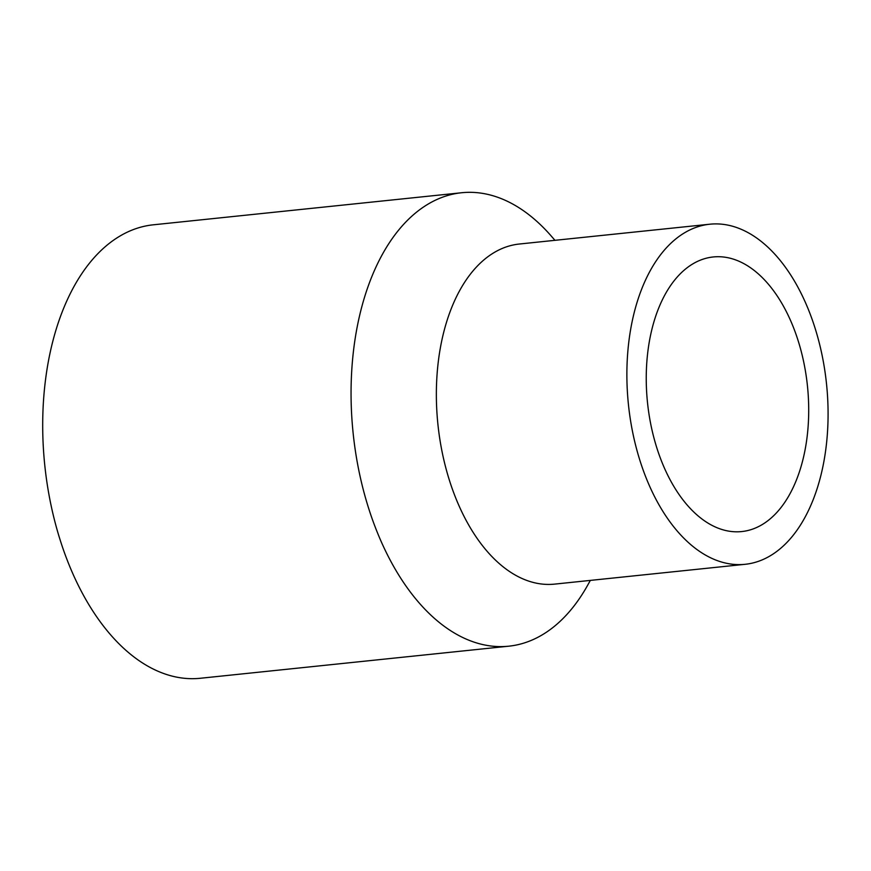 <?xml version="1.0" encoding="UTF-8"?>
<svg xmlns="http://www.w3.org/2000/svg" width="871" height="871" viewBox="0 0 871 871"><rect width="100%" height="100%" fill="white"/><g stroke="black" fill="none" stroke-linecap="round" stroke-linejoin="round"><path stroke-width="1.31" d="M745.162 564.299L554.653 584.114A170.956 99.588 -95.9 0 1 460.302 508.631A170.956 99.588 -95.9 0 1 471.788 272.373A170.956 99.588 -95.9 0 1 519.268 244.032L709.789 224.217A170.956 99.588 -95.9 0 1 818.49 339.951A170.956 99.588 -95.9 0 1 792.654 535.959A170.956 99.588 -95.9 0 1 745.162 564.299A170.956 99.588 -95.9 0 1 636.472 448.565A170.956 99.588 -95.9 0 1 662.308 252.557A170.956 99.588 -95.9 0 1 709.789 224.217M590.342 580.402L587.62 585.301A227.941 132.784 -95.9 0 1 572.105 608.404A227.941 132.784 -95.9 0 1 508.784 646.184A227.941 132.784 -95.9 0 1 382.979 545.529A227.941 132.784 -95.9 0 1 398.297 230.521A227.941 132.784 -95.9 0 1 461.619 192.741A227.941 132.784 -95.9 0 1 551.289 236.095L554.969 240.32M674.851 279.841A138.043 80.415 -95.9 0 1 713.197 256.967A138.043 80.415 -95.9 0 1 800.961 350.403A138.043 80.415 -95.9 0 1 780.1 508.675A138.043 80.415 -95.9 0 1 741.765 531.56A138.043 80.415 -95.9 0 1 653.99 438.113A138.043 80.415 -95.9 0 1 674.851 279.841M461.619 192.741L153.263 224.816A227.941 132.784 84.1 0 0 89.942 262.596A227.941 132.784 84.1 0 0 55.494 523.95A227.941 132.784 84.1 0 0 200.428 678.259L508.784 646.184"/></g></svg>
